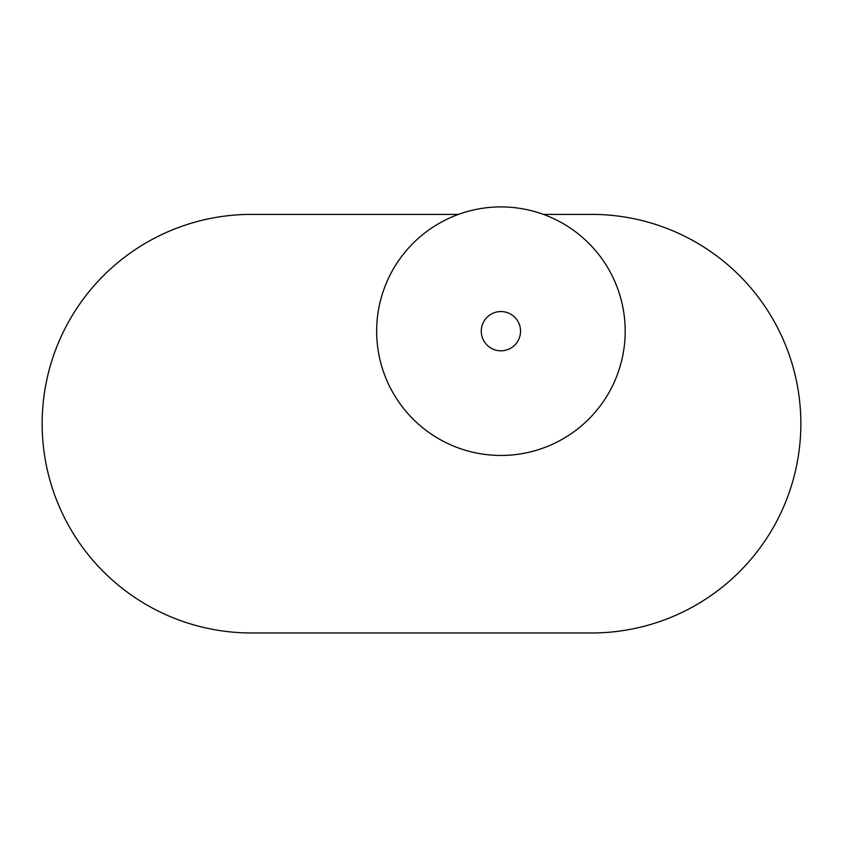 <?xml version="1.0" encoding="UTF-8"?>
<svg xmlns="http://www.w3.org/2000/svg" width="843" height="843" viewBox="0 0 843 843"><rect width="100%" height="100%" fill="white"/><g stroke="black" fill="none" stroke-linecap="round" stroke-linejoin="round"><path stroke-width="1.26" d="M458.476 214.385L251.446 214.385A209.296 209.296 0 0 0 42.15 423.681A209.296 209.296 0 0 0 251.446 632.977L591.554 632.977A209.296 209.296 0 0 0 800.85 423.681A209.296 209.296 0 0 0 591.554 214.385L543.356 214.385M625.19 331.183A124.269 124.269 0 0 0 438.781 223.564A124.269 124.269 0 0 0 438.781 438.803A124.269 124.269 0 0 0 625.19 331.183A124.269 124.269 0 0 0 438.781 223.564A124.269 124.269 0 0 0 438.781 438.803A124.269 124.269 0 0 0 625.19 331.183M520.542 331.183A19.621 19.621 0 0 0 491.1 314.186A19.621 19.621 0 0 0 491.1 348.17A19.621 19.621 0 0 0 520.542 331.183"/></g></svg>

